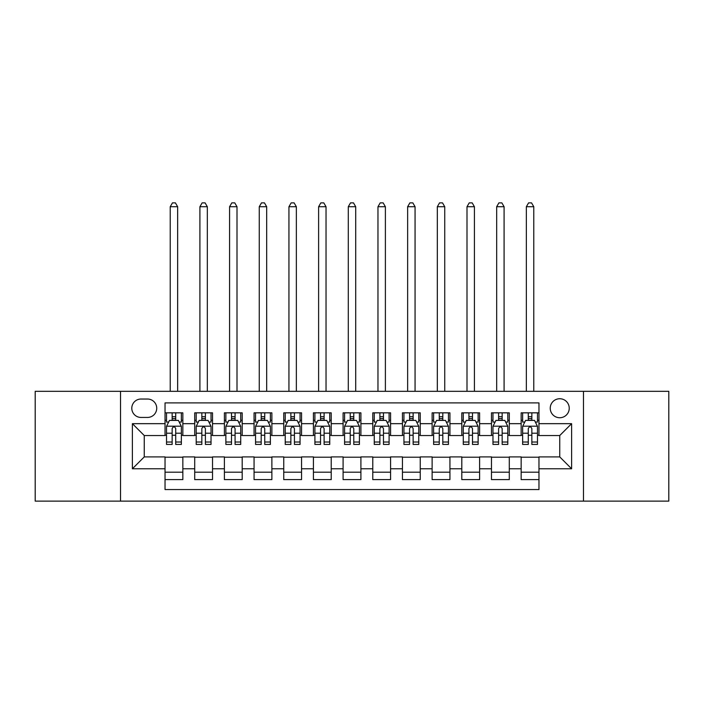 <?xml version="1.0" encoding="UTF-8"?>
<svg xmlns="http://www.w3.org/2000/svg" width="704" height="704" viewBox="0 0 704 704"><rect width="100%" height="100%" fill="white"/><g stroke="black" fill="none" stroke-linecap="round" stroke-linejoin="round"><path stroke-width="1.06" d="M559.742 398.737A9.495 9.495 0 0 0 550.238 408.241A9.495 9.495 0 0 0 559.742 417.736A9.495 9.495 0 0 0 569.237 408.241A9.495 9.495 0 0 0 559.742 398.737M583.475 501.125L668.8 501.125L668.8 391.318L583.475 391.318L583.475 501.125L120.525 501.125L120.525 391.318L35.2 391.318L35.2 501.125L120.525 501.125M538.965 412.834L521.154 412.834L521.154 423.667L509.291 423.667L509.291 435.538L521.154 435.538L521.154 423.667M509.291 423.667L509.291 412.834L491.48 412.834L491.48 423.667L479.609 423.667L479.609 435.538L491.48 435.538L491.48 423.667M479.609 423.667L479.609 412.834L461.806 412.834L461.806 423.667L449.935 423.667L449.935 435.538L461.806 435.538L461.806 423.667M449.935 423.667L449.935 412.834L432.124 412.834L432.124 423.667L420.253 423.667L420.253 435.538L432.124 435.538L432.124 423.667M420.253 423.667L420.253 412.834L402.45 412.834L402.45 423.667L390.579 423.667L390.579 435.538L402.45 435.538L402.45 423.667M390.579 423.667L390.579 412.834L372.777 412.834L372.777 423.667L360.906 423.667L360.906 435.538L372.777 435.538L372.777 423.667M360.906 423.667L360.906 412.834L343.094 412.834L343.094 423.667L331.223 423.667L331.223 435.538L343.094 435.538L343.094 423.667M331.223 423.667L331.223 412.834L313.421 412.834L313.421 423.667L301.55 423.667L301.55 435.538L313.421 435.538L313.421 423.667M301.55 423.667L301.55 412.834L283.747 412.834L283.747 423.667L271.876 423.667L271.876 435.538L283.747 435.538L283.747 423.667M271.876 423.667L271.876 412.834L254.065 412.834L254.065 423.667L242.194 423.667L242.194 435.538L254.065 435.538L254.065 423.667M242.194 423.667L242.194 412.834L224.391 412.834L224.391 423.667L212.52 423.667L212.52 435.538L224.391 435.538L224.391 423.667M212.52 423.667L212.52 412.834L194.709 412.834L194.709 435.538L182.846 435.538L182.846 412.834L165.035 412.834M165.035 479.609L182.846 479.609L182.846 456.905L194.709 456.905L194.709 479.609L212.52 479.609L212.52 456.905L224.391 456.905L224.391 468.776L212.52 468.776M224.391 468.776L224.391 479.609L242.194 479.609L242.194 456.905L254.065 456.905L254.065 468.776L242.194 468.776M254.065 468.776L254.065 479.609L271.876 479.609L271.876 456.905L283.747 456.905L283.747 468.776L271.876 468.776M283.747 468.776L283.747 479.609L301.55 479.609L301.55 456.905L313.421 456.905L313.421 468.776L301.55 468.776M313.421 468.776L313.421 479.609L331.223 479.609L331.223 456.905L343.094 456.905L343.094 468.776L331.223 468.776M343.094 468.776L343.094 479.609L360.906 479.609L360.906 456.905L372.777 456.905L372.777 468.776L360.906 468.776M372.777 468.776L372.777 479.609L390.579 479.609L390.579 456.905L402.45 456.905L402.45 468.776L390.579 468.776M402.45 468.776L402.45 479.609L420.253 479.609L420.253 456.905L432.124 456.905L432.124 468.776L420.253 468.776M432.124 468.776L432.124 479.609L449.935 479.609L449.935 456.905L461.806 456.905L461.806 468.776L449.935 468.776M461.806 468.776L461.806 479.609L479.609 479.609L479.609 456.905L491.48 456.905L491.48 468.776L479.609 468.776M491.48 468.776L491.48 479.609L509.291 479.609L509.291 456.905L521.154 456.905L521.154 468.776L509.291 468.776M140.994 417.437L147.523 417.437A9.196 9.196 0 0 0 156.728 408.241A9.196 9.196 0 0 0 147.523 399.036L140.994 399.036A9.196 9.196 0 0 0 131.798 408.241A9.196 9.196 0 0 0 140.994 417.437M583.475 391.318L120.525 391.318M538.965 423.667L538.965 402.899L165.035 402.899L165.035 435.538L144.258 435.538L144.258 456.905L165.035 456.905L165.035 489.553L538.965 489.553L538.965 456.905L559.742 456.905L559.742 435.538L538.965 435.538L538.965 423.667L571.613 423.667L571.613 468.776L538.965 468.776M165.035 468.776L132.387 468.776L132.387 423.667L165.035 423.667M521.154 468.776L521.154 479.609L538.965 479.609M165.035 420.253L166.522 420.253M172.154 420.253L175.718 420.253M181.359 420.253L182.846 420.253M165.035 435.239L166.522 435.239M172.154 435.239L175.718 435.239M181.359 435.239L182.846 435.239M165.035 457.204L182.846 457.204M165.035 472.19L182.846 472.19M194.709 435.239L196.196 435.239M201.837 435.239L205.401 435.239M211.033 435.239L212.52 435.239M194.709 420.253L196.196 420.253M201.837 420.253L205.401 420.253M211.033 420.253L212.52 420.253M194.709 457.204L212.52 457.204M194.709 472.19L212.52 472.19M224.391 457.204L242.194 457.204M224.391 472.19L242.194 472.19M224.391 420.253L225.87 420.253M231.51 420.253L235.074 420.253M240.715 420.253L242.194 420.253M224.391 435.239L225.87 435.239M231.51 435.239L235.074 435.239M240.715 435.239L242.194 435.239M254.065 457.204L271.876 457.204M254.065 472.19L271.876 472.19M254.065 420.253L255.552 420.253M261.193 420.253L264.748 420.253M270.389 420.253L271.876 420.253M254.065 435.239L255.552 435.239M261.193 435.239L264.748 435.239M270.389 435.239L271.876 435.239M283.747 457.204L301.55 457.204M283.747 472.19L301.55 472.19M283.747 420.253L285.226 420.253M290.866 420.253L294.43 420.253M300.062 420.253L301.55 420.253M283.747 435.239L285.226 435.239M290.866 435.239L294.43 435.239M300.062 435.239L301.55 435.239M313.421 457.204L331.223 457.204M313.421 472.19L331.223 472.19M313.421 420.253L314.908 420.253M320.54 420.253L324.104 420.253M329.745 420.253L331.223 420.253M313.421 435.239L314.908 435.239M320.54 435.239L324.104 435.239M329.745 435.239L331.223 435.239M343.094 457.204L360.906 457.204M343.094 472.19L360.906 472.19M343.094 420.253L344.582 420.253M350.222 420.253L353.778 420.253M359.418 420.253L360.906 420.253M343.094 435.239L344.582 435.239M350.222 435.239L353.778 435.239M359.418 435.239L360.906 435.239M372.777 457.204L390.579 457.204M372.777 472.19L390.579 472.19M372.777 420.253L374.255 420.253M379.896 420.253L383.46 420.253M389.092 420.253L390.579 420.253M372.777 435.239L374.255 435.239M379.896 435.239L383.46 435.239M389.092 435.239L390.579 435.239M402.45 457.204L420.253 457.204M402.45 472.19L420.253 472.19M402.45 420.253L403.938 420.253M409.57 420.253L413.134 420.253M418.774 420.253L420.253 420.253M402.45 435.239L403.938 435.239M409.57 435.239L413.134 435.239M418.774 435.239L420.253 435.239M432.124 457.204L449.935 457.204M432.124 472.19L449.935 472.19M432.124 420.253L433.611 420.253M439.252 420.253L442.807 420.253M448.448 420.253L449.935 420.253M432.124 435.239L433.611 435.239M439.252 435.239L442.807 435.239M448.448 435.239L449.935 435.239M461.806 457.204L479.609 457.204M461.806 472.19L479.609 472.19M461.806 420.253L463.285 420.253M468.926 420.253L472.49 420.253M478.13 420.253L479.609 420.253M461.806 435.239L463.285 435.239M468.926 435.239L472.49 435.239M478.13 435.239L479.609 435.239M491.48 457.204L509.291 457.204M491.48 472.19L509.291 472.19M491.48 420.253L492.967 420.253M498.599 420.253L502.163 420.253M507.804 420.253L509.291 420.253M491.48 435.239L492.967 435.239M498.599 435.239L502.163 435.239M507.804 435.239L509.291 435.239M521.154 457.204L538.965 457.204M521.154 472.19L538.965 472.19M521.154 420.253L522.641 420.253M528.282 420.253L531.846 420.253M537.478 420.253L538.965 420.253M521.154 435.239L522.641 435.239M528.282 435.239L531.846 435.239M537.478 435.239L538.965 435.239M144.258 435.538L132.387 423.667M144.258 456.905L132.387 468.776M571.613 423.667L559.742 435.538M571.613 468.776L559.742 456.905M175.718 412.834L175.718 420.402L175.718 416.698L172.154 416.698M181.359 442.024L175.718 442.024L175.718 444.444L181.359 444.444L181.359 426.342L178.394 420.402L169.488 420.402L166.522 426.342L166.522 444.444L172.154 444.444L172.154 442.024L166.522 442.024M168.67 422.039L166.522 422.039L166.522 412.834M166.522 422.101L166.522 416.698M181.359 422.101L181.359 416.698M179.203 422.039L181.359 422.039L181.359 412.834M172.154 420.402L172.154 412.834M175.718 442.024L175.718 428.569C174.53 426.281 173.351 426.281 172.154 428.569L172.154 438.574M166.522 433.215L172.154 433.215L172.154 442.024M177.646 391.318L177.646 206.73L170.227 206.73L170.227 391.318M170.227 206.73L172.454 202.875L175.419 202.875L177.646 206.73M205.401 412.834L205.401 420.402L205.401 416.698L201.837 416.698M211.033 442.024L205.401 442.024L205.401 444.444L211.033 444.444L211.033 426.342L208.067 420.402L199.162 420.402L196.196 426.342L196.196 444.444L201.837 444.444L201.837 442.024L196.196 442.024M198.352 422.039L196.196 422.039L196.196 412.834M196.196 422.101L196.196 416.698M211.033 422.101L211.033 416.698M208.886 422.039L211.033 422.039L211.033 412.834M201.837 420.402L201.837 412.834M205.401 442.024L205.401 428.569C204.213 426.281 203.025 426.281 201.837 428.569L201.837 438.574M196.196 433.215L201.837 433.215L201.837 442.024M207.328 391.318L207.328 206.73L199.91 206.73L199.91 391.318M199.91 206.73L202.136 202.875L205.102 202.875L207.328 206.73M235.074 412.834L235.074 420.402L235.074 416.698L231.51 416.698M240.715 442.024L235.074 442.024L235.074 444.444L240.715 444.444L240.715 426.342L237.741 420.402L228.844 420.402L225.87 426.342L225.87 444.444L231.51 444.444L231.51 442.024L225.87 442.024M228.026 422.039L225.87 422.039L225.87 412.834M225.87 422.101L225.87 416.698M240.715 422.101L240.715 416.698M238.559 422.039L240.715 422.039L240.715 412.834M231.51 420.402L231.51 412.834M235.074 442.024L235.074 428.569C233.886 426.281 232.698 426.281 231.51 428.569L231.51 438.574M225.87 433.215L231.51 433.215L231.51 442.024M237.002 391.318L237.002 206.73L229.583 206.73L229.583 391.318M229.583 206.73L231.81 202.875L234.775 202.875L237.002 206.73M264.748 412.834L264.748 420.402L264.748 416.698L261.193 416.698M270.389 442.024L264.748 442.024L264.748 444.444L270.389 444.444L270.389 426.342L267.423 420.402L258.518 420.402L255.552 426.342L255.552 444.444L261.193 444.444L261.193 442.024L255.552 442.024M257.699 422.039L255.552 422.039L255.552 412.834M255.552 422.101L255.552 416.698M270.389 422.101L270.389 416.698M268.242 422.039L270.389 422.039L270.389 412.834M261.193 420.402L261.193 412.834M264.748 442.024L264.748 428.569C263.569 426.281 262.381 426.281 261.193 428.569L261.193 438.574M255.552 433.215L261.193 433.215L261.193 442.024M266.675 391.318L266.675 206.73L259.257 206.73L259.257 391.318M259.257 206.73L261.483 202.875L264.458 202.875L266.675 206.73M294.43 412.834L294.43 420.402L294.43 416.698L290.866 416.698M300.062 442.024L294.43 442.024L294.43 444.444L300.062 444.444L300.062 426.342L297.097 420.402L288.191 420.402L285.226 426.342L285.226 444.444L290.866 444.444L290.866 442.024L285.226 442.024M287.382 422.039L285.226 422.039L285.226 412.834M285.226 422.101L285.226 416.698M300.062 422.101L300.062 416.698M297.915 422.039L300.062 422.039L300.062 412.834M290.866 420.402L290.866 412.834M294.43 442.024L294.43 428.569C293.242 426.281 292.054 426.281 290.866 428.569L290.866 438.574M285.226 433.215L290.866 433.215L290.866 442.024M296.358 391.318L296.358 206.73L288.939 206.73L288.939 391.318M288.939 206.73L291.166 202.875L294.131 202.875L296.358 206.73M324.104 412.834L324.104 420.402L324.104 416.698L320.54 416.698M329.745 442.024L324.104 442.024L324.104 444.444L329.745 444.444L329.745 426.342L326.77 420.402L317.874 420.402L314.908 426.342L314.908 444.444L320.54 444.444L320.54 442.024L314.908 442.024M317.055 422.039L314.908 422.039L314.908 412.834M314.908 422.101L314.908 416.698M329.745 422.101L329.745 416.698M327.589 422.039L329.745 422.039L329.745 412.834M320.54 420.402L320.54 412.834M324.104 442.024L324.104 428.569C322.916 426.281 321.728 426.281 320.54 428.569L320.54 438.574M314.908 433.215L320.54 433.215L320.54 442.024M326.031 391.318L326.031 206.73L318.613 206.73L318.613 391.318M318.613 206.73L320.839 202.875L323.805 202.875L326.031 206.73M353.778 412.834L353.778 420.402L353.778 416.698L350.222 416.698M359.418 442.024L353.778 442.024L353.778 444.444L359.418 444.444L359.418 426.342L356.453 420.402L347.547 420.402L344.582 426.342L344.582 444.444L350.222 444.444L350.222 442.024L344.582 442.024M346.729 422.039L344.582 422.039L344.582 412.834M344.582 422.101L344.582 416.698M359.418 422.101L359.418 416.698M357.271 422.039L359.418 422.039L359.418 412.834M350.222 420.402L350.222 412.834M353.778 442.024L353.778 428.569C352.598 426.281 351.41 426.281 350.222 428.569L350.222 438.574M344.582 433.215L350.222 433.215L350.222 442.024M355.714 391.318L355.714 206.73L348.286 206.73L348.286 391.318M348.286 206.73L350.513 202.875L353.487 202.875L355.714 206.73M383.46 412.834L383.46 420.402L383.46 416.698L379.896 416.698M389.092 442.024L383.46 442.024L383.46 444.444L389.092 444.444L389.092 426.342L386.126 420.402L377.23 420.402L374.255 426.342L374.255 444.444L379.896 444.444L379.896 442.024L374.255 442.024M376.411 422.039L374.255 422.039L374.255 412.834M374.255 422.101L374.255 416.698M389.092 422.101L389.092 416.698M386.945 422.039L389.092 422.039L389.092 412.834M379.896 420.402L379.896 412.834M383.46 442.024L383.46 428.569C382.272 426.281 381.084 426.281 379.896 428.569L379.896 438.574M374.255 433.215L379.896 433.215L379.896 442.024M385.387 391.318L385.387 206.73L377.969 206.73L377.969 391.318M377.969 206.73L380.195 202.875L383.161 202.875L385.387 206.73M413.134 412.834L413.134 420.402L413.134 416.698L409.57 416.698M418.774 442.024L413.134 442.024L413.134 444.444L418.774 444.444L418.774 426.342L415.809 420.402L406.903 420.402L403.938 426.342L403.938 444.444L409.57 444.444L409.57 442.024L403.938 442.024M406.085 422.039L403.938 422.039L403.938 412.834M403.938 422.101L403.938 416.698M418.774 422.101L418.774 416.698M416.618 422.039L418.774 422.039L418.774 412.834M409.57 420.402L409.57 412.834M413.134 442.024L413.134 428.569C411.946 426.281 410.758 426.281 409.57 428.569L409.57 438.574M403.938 433.215L409.57 433.215L409.57 442.024M415.061 391.318L415.061 206.73L407.642 206.73L407.642 391.318M407.642 206.73L409.869 202.875L412.834 202.875L415.061 206.73M442.807 412.834L442.807 420.402L442.807 416.698L439.252 416.698M448.448 442.024L442.807 442.024L442.807 444.444L448.448 444.444L448.448 426.342L445.482 420.402L436.577 420.402L433.611 426.342L433.611 444.444L439.252 444.444L439.252 442.024L433.611 442.024M435.758 422.039L433.611 422.039L433.611 412.834M433.611 422.101L433.611 416.698M448.448 422.101L448.448 416.698M446.301 422.039L448.448 422.039L448.448 412.834M439.252 420.402L439.252 412.834M442.807 442.024L442.807 428.569C441.628 426.281 440.44 426.281 439.252 428.569L439.252 438.574M433.611 433.215L439.252 433.215L439.252 442.024M444.743 391.318L444.743 206.73L437.325 206.73L437.325 391.318M437.325 206.73L439.542 202.875L442.517 202.875L444.743 206.73M472.49 412.834L472.49 420.402L472.49 416.698L468.926 416.698M478.13 442.024L472.49 442.024L472.49 444.444L478.13 444.444L478.13 426.342L475.156 420.402L466.259 420.402L463.285 426.342L463.285 444.444L468.926 444.444L468.926 442.024L463.285 442.024M465.441 422.039L463.285 422.039L463.285 412.834M463.285 422.101L463.285 416.698M478.13 422.101L478.13 416.698M475.974 422.039L478.13 422.039L478.13 412.834M468.926 420.402L468.926 412.834M472.49 442.024L472.49 428.569C471.302 426.281 470.114 426.281 468.926 428.569L468.926 438.574M463.285 433.215L468.926 433.215L468.926 442.024M474.417 391.318L474.417 206.73L466.998 206.73L466.998 391.318M466.998 206.73L469.225 202.875L472.19 202.875L474.417 206.73M502.163 412.834L502.163 420.402L502.163 416.698L498.599 416.698M507.804 442.024L502.163 442.024L502.163 444.444L507.804 444.444L507.804 426.342L504.838 420.402L495.933 420.402L492.967 426.342L492.967 444.444L498.599 444.444L498.599 442.024L492.967 442.024M495.114 422.039L492.967 422.039L492.967 412.834M492.967 422.101L492.967 416.698M507.804 422.101L507.804 416.698M505.648 422.039L507.804 422.039L507.804 412.834M498.599 420.402L498.599 412.834M502.163 442.024L502.163 428.569C500.975 426.281 499.796 426.281 498.599 428.569L498.599 438.574M492.967 433.215L498.599 433.215L498.599 442.024M504.09 391.318L504.09 206.73L496.672 206.73L496.672 391.318M496.672 206.73L498.898 202.875L501.864 202.875L504.09 206.73M531.846 412.834L531.846 420.402L531.846 416.698L528.282 416.698M537.478 442.024L531.846 442.024L531.846 444.444L537.478 444.444L537.478 426.342L534.512 420.402L525.606 420.402L522.641 426.342L522.641 444.444L528.282 444.444L528.282 442.024L522.641 442.024M524.797 422.039L522.641 422.039L522.641 412.834M522.641 422.101L522.641 416.698M537.478 422.101L537.478 416.698M535.33 422.039L537.478 422.039L537.478 412.834M528.282 420.402L528.282 412.834M531.846 442.024L531.846 428.569C530.658 426.281 529.47 426.281 528.282 428.569L528.282 438.574M522.641 433.215L528.282 433.215L528.282 442.024M533.773 391.318L533.773 206.73L526.354 206.73L526.354 391.318M526.354 206.73L528.581 202.875L531.546 202.875L533.773 206.73M194.709 468.776L182.846 468.776M194.709 423.667L182.846 423.667M181.28 426.193L166.593 426.193M181.359 433.215L175.718 433.215M175.718 418.581L172.154 418.581M210.962 426.193L196.275 426.193M211.033 433.215L205.401 433.215M205.401 418.581L201.837 418.581M240.636 426.193L225.949 426.193M240.715 433.215L235.074 433.215M235.074 418.581L231.51 418.581M270.318 426.193L255.622 426.193M270.389 433.215L264.748 433.215M264.748 418.581L261.193 418.581M299.992 426.193L285.305 426.193M300.062 433.215L294.43 433.215M294.43 418.581L290.866 418.581M329.666 426.193L314.978 426.193M329.745 433.215L324.104 433.215M324.104 418.581L320.54 418.581M359.348 426.193L344.652 426.193M359.418 433.215L353.778 433.215M353.778 418.581L350.222 418.581M389.022 426.193L374.334 426.193M389.092 433.215L383.46 433.215M383.46 418.581L379.896 418.581M418.695 426.193L404.008 426.193M418.774 433.215L413.134 433.215M413.134 418.581L409.57 418.581M448.378 426.193L433.682 426.193M448.448 433.215L442.807 433.215M442.807 418.581L439.252 418.581M478.051 426.193L463.364 426.193M478.13 433.215L472.49 433.215M472.49 418.581L468.926 418.581M507.725 426.193L493.038 426.193M507.804 433.215L502.163 433.215M502.163 418.581L498.599 418.581M537.407 426.193L522.72 426.193M537.478 433.215L531.846 433.215M531.846 418.581L528.282 418.581"/></g></svg>

